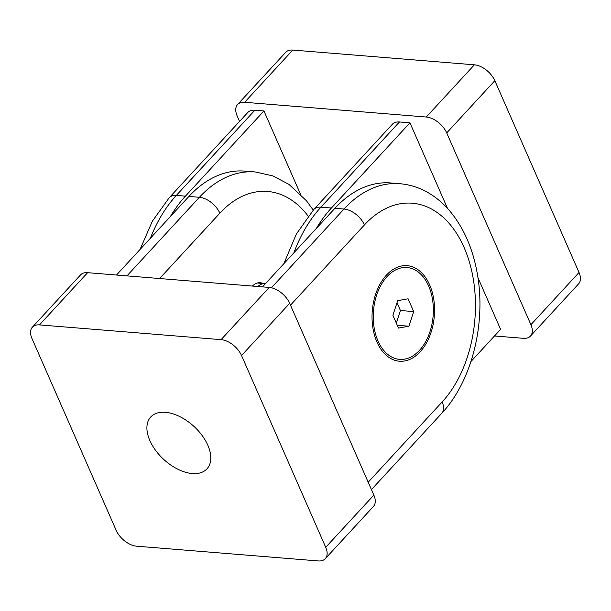 <?xml version="1.0" encoding="UTF-8"?>
<svg xmlns="http://www.w3.org/2000/svg" width="611" height="611" viewBox="0 0 611 611"><rect width="100%" height="100%" fill="white"/><g stroke="black" fill="none" stroke-linecap="round" stroke-linejoin="round"><path stroke-width="0.92" d="M419.49 350.324A46.085 29.931 94.6 0 0 432.619 300.116A46.085 29.931 94.6 0 0 407.025 267.511A46.085 29.931 94.6 0 0 373.466 311.022A46.085 29.931 94.6 0 0 399.563 359.375A46.085 29.931 94.6 0 0 419.49 350.324M392.896 315.299L398.502 328.076L408.904 326.221L413.7 311.587L408.095 298.81L397.685 300.665L392.896 315.299M396.31 323.082L400.426 310.51L397.013 302.728M397.272 325.273L408.904 326.221M400.426 310.51L413.7 311.587M257.842 286.506A18.521 12.029 -85.4 0 1 265.09 283.634A18.521 12.029 -85.4 0 1 265.441 283.672M262.486 286.88L334.912 208.298L343.993 209.038A18.437 10.784 42.7 0 1 364.439 224.924A110.599 71.831 94.6 0 1 464.093 247.478A110.599 71.831 94.6 0 1 442.15 401.962A18.437 10.784 42.7 0 1 441.738 413.319C472.104 380.974 486.303 322.929 477.252 273.43C472.975 249.242 464.207 228.888 450.949 212.376C445.663 205.915 439.767 200.431 433.268 195.925C422.98 188.83 411.814 184.751 399.77 183.697A129.036 83.799 94.6 0 0 343.993 209.038L271.421 287.773M399.77 183.697L390.689 182.956A129.036 83.799 94.6 0 0 334.912 208.298M325.304 558.675L373.436 506.458A18.437 10.784 -137.3 0 0 373.848 495.101L289.66 303.316A18.437 10.784 -137.3 0 0 269.214 287.43L87.594 272.682A18.437 10.784 -137.3 0 0 80.515 274.942L32.391 327.16A18.437 10.784 42.7 0 1 39.463 324.899L221.09 339.647A18.437 10.784 42.7 0 1 241.536 355.533L325.724 547.319A18.437 10.784 42.7 0 1 325.304 558.675A18.437 10.784 42.7 0 1 318.224 560.936L136.604 546.188A18.437 10.784 42.7 0 1 116.159 530.302L31.971 338.517A18.437 10.784 42.7 0 1 32.391 327.16M207.839 445.274A38.249 22.378 42.7 0 1 206.969 468.843A38.249 22.378 42.7 0 1 163.679 459.373A38.249 22.378 42.7 0 1 150.718 417A38.249 22.378 42.7 0 1 179.81 416.603A38.249 22.378 42.7 0 1 207.839 445.274M116.495 275.026L188.914 196.444L199.392 197.292A18.437 10.784 42.7 0 1 219.845 213.186L159.616 278.532M126.966 275.874L199.392 197.292A129.036 83.799 94.6 0 1 255.169 171.958L244.69 171.103A129.036 83.799 94.6 0 0 188.914 196.444M263.036 283.466A19.033 12.357 94.6 0 0 260.24 282.733A19.033 12.357 94.6 0 0 252.396 286.063M429.64 284.856A47.925 31.123 94.6 0 0 378.82 286.444A47.925 31.123 94.6 0 0 374.78 336.134A47.925 31.123 94.6 0 0 418.168 353.784A47.925 31.123 94.6 0 0 429.64 284.856M300.429 194.061L263.952 110.965L185.423 196.162L176.342 195.421A18.437 10.784 -137.3 0 0 169.262 197.681L152.376 221.167L140.049 249.464M170.347 216.592A129.036 83.799 -85.4 0 1 185.423 196.162M263.952 110.965L254.871 110.224A18.437 10.784 -137.3 0 0 247.791 112.485L169.262 197.681M239.565 121.406L237.152 115.899A18.437 10.784 42.7 0 1 237.564 104.542A18.437 10.784 42.7 0 1 244.644 102.281L426.264 117.029A18.437 10.784 42.7 0 1 446.71 132.915L530.898 324.701A18.437 10.784 42.7 0 1 530.485 336.058A18.437 10.784 42.7 0 1 523.406 338.318L494.505 335.974M470.951 361.536L500.608 329.36L477.955 277.745M447.519 208.42L409.943 122.819L399.464 121.963A18.437 10.784 -137.3 0 0 392.392 124.224L313.863 209.428A18.437 10.784 -137.3 0 1 320.943 207.167L331.422 208.015L409.943 122.819M530.485 336.058L578.609 283.84A18.437 10.784 -137.3 0 0 579.029 272.483L494.841 80.698A18.437 10.784 -137.3 0 0 474.396 64.812L292.776 50.064A18.437 10.784 -137.3 0 0 285.696 52.325L237.564 104.542M316.345 228.445A129.036 83.799 -85.4 0 1 331.422 208.015M39.463 324.899L87.594 272.682M325.724 547.319L373.848 495.101M241.536 355.533L289.66 303.316M221.09 339.647L269.214 287.43M308.165 216.118A110.599 71.831 94.6 0 0 219.845 213.186M368.189 482.209L442.15 401.962M290.477 305.172L364.439 224.924M150.352 238.29A129.036 83.799 -85.4 0 1 176.342 195.421L254.871 110.224M494.841 80.698L446.71 132.915M474.396 64.812L426.264 117.029M579.029 272.483L530.898 324.701M292.776 50.064L244.644 102.281M293.883 252.817A129.036 83.799 -85.4 0 1 320.943 207.167L399.464 121.963M265.09 283.634L257.361 283.008M255.169 171.958L272.727 175.853L288.927 184.362L306.485 200.798L313.244 210.1M371.435 489.594L441.738 413.319M283.855 263.7L296.373 233.99L313.863 209.428"/></g></svg>
